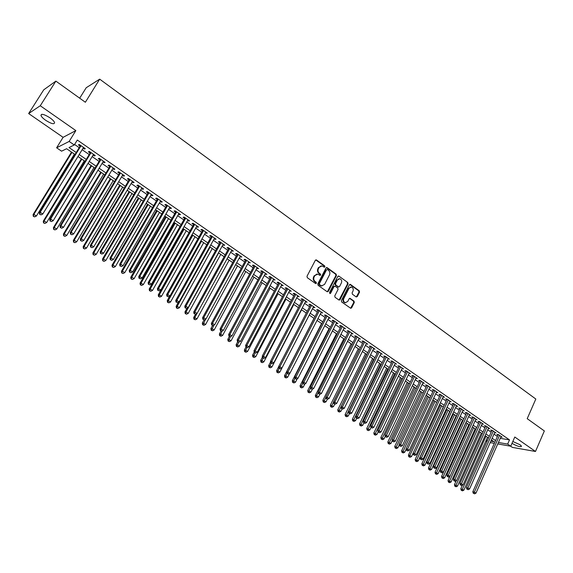 <?xml version="1.0" encoding="UTF-8"?>
<svg xmlns="http://www.w3.org/2000/svg" width="573" height="573" viewBox="0 0 573 573"><rect width="100%" height="100%" fill="white"/><g stroke="black" fill="none" stroke-linecap="round" stroke-linejoin="round"><path stroke-width="0.86" d="M324.898 266.882L324.683 265.886L316.547 260.02L315.315 260.343L306.999 276.265L307.314 277.697L315.544 283.513L316.403 283.277L316.189 282.274L315.129 281.522C313.718 280.29 313.388 278.764 314.126 276.938L314.821 275.613L317.764 274.102L320.021 275.391L320.665 275.061L320.443 274.059L319.39 273.307C317.994 272.075 317.657 270.549 318.402 268.73L319.089 267.405L321.99 265.901L324.268 267.211L324.898 266.882M324.146 267.168L324.146 265.922L315.73 259.927M315.63 283.563L315.651 282.303L314.591 281.551L315.129 281.522M319.899 275.348L319.906 274.095L318.853 273.342L319.39 273.307M512.018 443.323L512.054 443.352C517.14 446.26 520.298 447.227 521.537 446.245L520.019 444.72L512.821 441.497M49.88 117.766C44.092 114.177 41.12 113.433 40.962 115.531C41.514 116.878 43.097 118.475 45.711 120.323C51.441 123.883 54.399 124.62 54.578 122.536C54.041 121.211 52.48 119.621 49.88 117.766M356.134 296.886L357.308 296.542L359.515 292.166L359.221 290.769L350.54 284.516L349.358 284.853L341.365 300.567L341.666 301.971L350.712 308.295L351.621 307.823L354.307 302.501L354.007 301.104L350.003 298.318L349.1 298.791L347.761 301.434L345.318 302.702C343.628 301.95 343.12 300.589 343.779 298.612L349.036 288.269L351.414 287.016C353.126 287.753 353.648 289.121 352.989 291.105L352.116 292.824L352.416 294.221L356.134 296.886M500.243 438.338L509.504 439.892L507.657 444.089L510.744 446.217L497.765 443.939M55.868 81.122L40.26 105.747L28.65 113.554L43.749 89.811L55.868 81.122L85.363 102.252L99.688 79.16L535.819 399.03L527.21 418.67L544.35 430.946L535.49 451.474L514.783 437.02L510.744 446.217M28.65 113.554L63.102 137.334L75.851 130.594L40.26 105.747M75.851 130.594L69.154 141.438L74.275 144.976L69.011 147.548L76.223 152.504M509.504 439.892L77.312 140.041L74.275 144.976M336.444 275.556L336.143 274.138L327.219 267.706L326.001 268.035L317.793 283.893L318.101 285.325L327.119 291.693L328.336 291.349L336.444 275.556L335.9 275.584L335.592 274.173L326.424 267.62M338.958 276.172L347.761 282.51L348.062 283.914L340.061 299.643L339.137 300.116L335.069 297.308L334.761 295.897L338.034 289.487L337.733 288.076L335.212 286.278L334.009 286.622L330.585 293.304L329.941 293.634L329.525 292.552L337.762 276.501L338.958 276.172L347.761 282.51M510.636 446.195L512.355 447.384L535.49 451.474M83.099 148.171L84.396 149.073L85.298 148.651L79.275 144.482L78.379 144.912L80.141 146.129M93.084 155.082L94.337 155.949L95.268 155.548L89.302 151.422L88.385 151.831L90.126 153.034M102.968 161.915L104.179 162.761L105.131 162.381L99.222 158.291L98.291 158.678L100.01 159.874M112.752 168.684L113.927 169.493L114.894 169.135L109.042 165.088L108.089 165.461L109.794 166.643M122.436 175.388L123.567 176.169L124.556 175.825L118.769 171.821L117.794 172.172L119.485 173.34M132.026 182.021L133.115 182.773L134.125 182.45L128.395 178.482L127.399 178.819L129.068 179.972M141.517 188.581L142.57 189.312L143.594 189.004L137.921 185.079L136.911 185.394L138.566 186.54M150.914 195.085L151.931 195.78L152.97 195.493L147.354 191.611L146.323 191.905L147.963 193.037M160.218 201.517L161.192 202.19L162.252 201.918L156.694 198.072L155.648 198.351L157.267 199.476M169.436 207.892L170.367 208.536L171.449 208.286L165.941 204.475L164.874 204.74L166.478 205.85M178.554 214.202L179.456 214.818L180.545 214.581L175.102 210.814L174.013 211.057L175.603 212.16M187.586 220.447L188.453 221.042L189.563 220.827L184.162 217.088L183.059 217.317L184.635 218.406M196.532 226.636L197.363 227.209L198.487 227.001L193.144 223.305L192.027 223.513L193.581 224.595M205.392 232.76L206.18 233.311L207.326 233.118L202.033 229.458L200.901 229.651L202.441 230.718M214.166 238.826L214.918 239.349L216.078 239.177L210.835 235.553L209.689 235.732L211.215 236.792M222.854 244.836L223.577 245.337L224.752 245.18L219.559 241.591L218.392 241.756L219.91 242.802M231.456 250.788L233.34 251.124L228.197 247.565L227.015 247.715L228.512 248.754M239.98 256.69L241.849 257.012L236.749 253.488L235.553 253.624L237.043 254.656M248.424 262.527L250.272 262.849L245.223 259.354L244.012 259.476L245.488 260.493M256.79 268.314L258.616 268.622L253.617 265.163L252.392 265.27L253.853 266.28M265.077 274.044L266.889 274.345L261.933 270.922L260.694 271.015L262.14 272.01M273.285 279.717L275.076 280.018L270.17 276.623L268.923 276.702L270.349 277.69M281.415 285.347L283.191 285.633L278.335 282.274L277.067 282.339L278.485 283.32M289.472 290.919L291.234 291.206L286.421 287.868L285.139 287.918L286.543 288.892M297.459 296.442L299.199 296.721L294.429 293.412L293.14 293.455L294.529 294.415M305.366 301.914L307.099 302.179L302.372 298.913L301.069 298.934L302.444 299.887M313.202 307.329L314.921 307.594L310.237 304.356L308.919 304.37L310.287 305.316M320.973 312.708L322.671 312.965L318.029 309.749L316.697 309.749L318.058 310.688M328.666 318.029L330.349 318.28L325.751 315.093L324.411 315.086L325.758 316.01M336.294 323.301L337.963 323.552L333.407 320.393L332.054 320.371L333.386 321.288M343.857 328.53L345.512 328.773L340.992 325.643L339.631 325.607L340.949 326.524M351.349 333.715L352.989 333.944L348.506 330.85L347.138 330.8L348.441 331.703M358.777 338.851L360.396 339.08L355.962 336.007L354.58 335.95L355.869 336.845M366.133 343.943L367.744 344.165L363.346 341.114L361.95 341.05L363.239 341.938M373.431 348.986L375.029 349.201L370.667 346.185L369.263 346.106L370.538 346.987M380.658 353.992L382.241 354.2L377.922 351.206L376.511 351.12L377.772 351.987M387.828 358.949L389.396 359.149L385.113 356.184L383.688 356.084L384.941 356.95M394.94 363.862L396.495 364.063L392.24 361.119L390.815 361.011L392.054 361.864M401.981 368.733L403.521 368.926L399.309 366.011L397.87 365.889L399.102 366.741M408.964 373.567L410.497 373.754L406.321 370.867L404.867 370.731L406.085 371.576M415.891 378.359L417.409 378.538L413.269 375.673L411.808 375.53L413.018 376.368M422.759 383.108L424.256 383.28L420.152 380.443L418.684 380.293L419.887 381.117M429.879 387.169L429.571 387.821L431.054 387.985L426.985 385.171L425.51 385.006L426.699 385.83M436.318 392.476L437.793 392.648L433.754 389.855L432.271 389.69L433.453 390.5M443.015 397.096L444.469 397.275L440.472 394.503L438.975 394.324L440.15 395.134M449.655 401.673L451.094 401.859L447.126 399.116L445.629 398.923L446.79 399.725M456.244 406.214L457.669 406.407L453.73 403.686L452.226 403.485L453.372 404.28M462.776 410.719L464.18 410.92L460.277 408.212L458.765 408.012L459.904 408.8M469.251 415.189L470.641 415.389L466.773 412.71L465.247 412.496L466.379 413.276M475.676 419.622L477.051 419.823L473.212 417.165L471.679 416.943L472.804 417.724M482.043 424.013L483.404 424.221L479.601 421.592L478.061 421.356L479.171 422.129M488.361 428.375L489.707 428.59L485.933 425.975L484.393 425.732L485.489 426.498M494.628 432.701L495.96 432.916L492.214 430.323L490.667 430.079L491.756 430.832M74.583 144.475L79.203 147.655M82.161 149.703L89.195 154.56M92.16 156.608L99.093 161.393M102.051 163.441L108.884 168.154M111.842 170.202L118.582 174.851M121.54 176.899L128.18 181.483M131.138 183.525L137.678 188.044M140.636 190.086L147.089 194.541M150.047 196.582L156.4 200.965M159.358 203.014L165.626 207.34M168.577 209.381L174.751 213.643M177.709 215.684L183.797 219.889M186.748 221.923L192.75 226.07M195.701 228.111L201.617 232.194M204.568 234.228L210.398 238.261M213.349 240.295L219.101 244.263M222.045 246.297L227.71 250.215M230.661 252.249L236.248 256.11M239.192 258.137L244.7 261.947M247.643 263.974L253.073 267.727M256.009 269.754L261.367 273.457M264.303 275.484L269.589 279.13M272.519 281.157L277.726 284.752M280.663 286.779L285.798 290.325M288.728 292.345L293.784 295.84M296.714 297.86L301.706 301.312M304.628 303.332L309.556 306.727M312.478 308.747L317.327 312.099M320.25 314.111L325.034 317.421M327.949 319.433L332.677 322.692M335.585 324.705L340.24 327.921M343.155 329.933L347.747 333.099M350.655 335.105L355.181 338.235M358.082 340.24L362.551 343.32M365.452 345.326L369.85 348.37M372.751 350.368L377.091 353.369M379.985 355.367L384.268 358.326M387.162 360.324L391.388 363.239M394.274 365.23L398.443 368.11M401.329 370.101L405.433 372.937M408.313 374.928L412.367 377.729M415.246 379.713L419.243 382.478M422.115 384.462L426.061 387.183M428.933 389.16L432.816 391.846M435.688 393.83L439.52 396.48M442.385 398.457L446.166 401.064M449.024 403.041L452.756 405.62M455.614 407.589L459.295 410.132M462.146 412.102L465.777 414.608M468.621 416.571L472.202 419.042M475.046 421.012L478.577 423.447M481.42 425.41L484.901 427.816M487.738 429.771L491.176 432.142M494.005 434.098L497.393 436.44M500.845 436.991L502.163 437.206L498.446 434.635L496.891 434.384L497.973 435.129M99.688 79.16L86.208 87.733L79.69 98.191M486.978 441.539L485.925 440.823M75.013 154.481L66.611 148.722L61.583 151.179L56.62 147.791L69.154 141.438M63.102 137.334L56.62 147.791M494.334 443.337L490.216 442.614M498.41 442.485L507.657 444.089M79.196 154.545L86.251 159.394M89.223 161.436L96.178 166.213M99.15 168.254L105.998 172.96M108.97 175.001L115.725 179.643M118.697 181.684L125.351 186.254M128.316 188.295L134.884 192.8M137.849 194.841L144.317 199.282M147.282 201.324L153.657 205.7M156.622 207.741L162.904 212.053M165.869 214.094L172.065 218.349M175.023 220.383L181.132 224.573M184.091 226.607L190.107 230.747M193.072 232.781L199.003 236.857M201.961 238.884L207.813 242.902M210.771 244.936L216.537 248.897M219.488 250.931L225.175 254.835M228.126 256.862L233.727 260.715M236.685 262.742L242.207 266.538M245.158 268.565L250.602 272.304M253.553 274.331L258.924 278.02M261.868 280.039L267.161 283.678M270.105 285.698L275.327 289.286M278.263 291.306L283.413 294.844M286.35 296.864L291.428 300.352M294.364 302.365L299.371 305.803M302.3 307.823L307.235 311.211M310.165 313.223L315.035 316.568M317.958 318.581L322.764 321.876M325.686 323.888L330.42 327.14M333.336 329.146L338.006 332.354M340.928 334.353L345.526 337.518M348.441 339.524L352.982 342.64M355.897 344.638L360.374 347.718M363.282 349.716L367.694 352.746M370.602 354.744L374.957 357.731M377.858 359.729L382.148 362.68M385.049 364.672L389.282 367.58M392.183 369.571L396.358 372.436M399.245 374.427L403.371 377.256M406.257 379.24L410.318 382.033M413.205 384.01L417.208 386.768M420.095 388.745L424.041 391.459M426.921 393.436L430.817 396.115M433.697 398.092L437.536 400.728M440.408 402.704L444.197 405.304M447.069 407.274L450.808 409.845M453.673 411.815L457.361 414.343M460.219 416.313L463.858 418.813M466.709 420.775L470.297 423.239M473.148 425.195L476.693 427.63M479.537 429.585L483.032 431.985M485.875 433.933L489.313 436.304M492.157 438.252L495.552 440.587M490.853 441.174L493.976 441.711L491.398 439.942M488.561 437.994L485.109 435.638M482.265 433.682L478.77 431.29M475.919 429.335L472.381 426.906M469.523 424.944L465.935 422.487M463.077 420.525L459.431 418.025M456.566 416.07L452.878 413.534M450.013 411.572L446.267 409.007M443.402 407.038L439.606 404.438M436.726 402.468L432.88 399.825M430.001 397.855L426.104 395.177M423.225 393.207L419.264 390.492M416.385 388.515L412.367 385.765M409.48 383.788L405.412 380.995M402.525 379.011L398.4 376.189M395.506 374.205L391.323 371.34M388.43 369.349L384.189 366.441M381.281 364.457L376.984 361.506M374.083 359.515L369.721 356.528M366.813 354.529L362.394 351.5M359.486 349.509L355.002 346.436M352.087 344.437L347.539 341.322M344.624 339.323L340.018 336.158M337.096 334.159L332.419 330.958M329.496 328.952L324.762 325.7M321.833 323.695L317.027 320.4M314.097 318.395L309.227 315.05M306.29 313.044L301.348 309.656M298.418 307.644L293.405 304.206M290.468 302.193L285.383 298.705M282.446 296.692L277.289 293.154M274.345 291.141L269.117 287.553M266.173 285.533L260.873 281.902M257.922 279.882L252.543 276.193M249.599 274.173L244.141 270.435M241.19 268.408L235.661 264.619M232.702 262.592L227.094 258.745M224.136 256.718L218.449 252.815M215.484 250.788L209.718 246.827M206.753 244.8L200.901 240.789M197.936 238.755L191.998 234.686M189.033 232.652L183.009 228.52M180.044 226.485L173.934 222.295M170.962 220.261L164.766 216.014M161.794 213.98L155.505 209.668M152.54 207.634L146.158 203.257M143.186 201.216L136.711 196.783M133.738 194.741L127.17 190.243M124.198 188.202L117.529 183.632M114.557 181.598L107.796 176.957M104.823 174.923L97.962 170.217M94.989 168.176L88.027 163.405M85.055 161.364L77.985 156.522M486.14 440.351L487.408 440.573M84.396 149.073L84.847 148.335M94.337 155.949L94.781 155.219M104.179 162.761L104.623 162.03M113.927 169.493L114.364 168.77M123.567 176.169L123.997 175.445M133.115 182.773L133.545 182.049M142.57 189.312L142.992 188.589M151.931 195.78L152.346 195.064M161.192 202.19L161.607 201.474M170.367 208.536L170.775 207.82M179.456 214.818L179.858 214.109M188.453 221.042L188.854 220.333M197.363 227.209L197.757 226.5M206.18 233.311L206.581 232.602M214.918 239.349L215.312 238.647M223.577 245.337L223.964 244.635M232.151 251.268L232.531 250.566M240.639 257.141L241.018 256.446M249.054 262.957L249.427 262.262M257.384 268.723L257.757 268.028M265.643 274.431L266.008 273.744M273.815 280.09L274.188 279.402M281.923 285.691L282.281 285.01M289.952 291.249L290.31 290.561M297.903 296.75L298.261 296.062M305.789 302.2L306.14 301.52M313.596 307.601L313.947 306.92M321.338 312.958L321.682 312.278M329.009 318.259L329.353 317.585M336.609 323.516L336.945 322.843M344.144 328.73L344.48 328.057M351.607 333.894L351.944 333.228M359.006 339.015L359.343 338.349M366.348 344.087L366.677 343.42M373.617 349.115L373.94 348.456M380.823 354.1L381.145 353.441M387.971 359.042L388.293 358.383M395.055 363.941L395.37 363.289M402.074 368.804L402.389 368.145M409.036 373.617L409.351 372.966M415.941 378.395L416.256 377.743M422.788 383.129L423.096 382.478M321.023 265.893L319.089 267.405M318.853 273.342C317.456 272.103 317.127 270.585 317.865 268.766L318.552 267.448M316.812 274.08L314.821 275.613M314.591 281.551C313.187 280.319 312.851 278.793 313.596 276.974L314.283 275.649M327.333 291.8L335.9 275.584M327.419 269.539L326.567 269.768L319.369 283.678L319.584 284.681L321.639 285.891L324.605 284.373L329.496 274.882C330.227 273.077 329.905 271.559 328.522 270.327L327.419 269.539M322.026 285.948L320.164 285.49L319.046 284.702L318.832 283.707L326.03 269.804M339.051 300.087L347.503 283.943L347.202 282.539M334.532 286.163L333.465 286.643L330.041 293.319L330.585 293.304M341.422 282.869C342.088 280.856 341.551 279.474 339.81 278.729L337.411 279.989L335.542 283.642L335.842 285.053L338.65 286.987L339.56 286.514L341.422 282.869M339.001 278.722L337.411 279.989M338.493 286.987L335.298 285.075L334.99 283.664L336.86 280.018M350.633 287.001L349.036 288.269M345.526 302.745L344.767 302.709C343.077 301.964 342.568 300.596 343.227 298.626L348.477 288.291M350.604 308.26L353.749 302.508L353.448 301.111L349.544 298.361M356.313 296.979L358.956 292.18L358.655 290.79L349.781 284.43M71.525 152.089L33.076 214.61L33.85 214.359L36.421 216.007L74.426 154.08M71.954 152.382L33.85 214.359L33.284 216.322L34.624 216.881L33.592 216.222M36.421 216.007L34.624 216.881M33.284 216.322L33.076 214.61M80.592 145.392L39.372 212.576L40.174 212.318L81.037 145.7M39.909 214.223L40.955 214.896L39.909 214.223L40.174 212.318L42.796 214.008L83.543 147.44M39.372 212.576L39.587 214.323M40.955 214.896L42.796 214.008M81.359 158.836L43.297 221.164L44.092 220.927L46.642 222.56L84.267 160.827M81.81 159.144L44.092 220.927L43.512 222.868L44.852 223.427L43.835 222.775M46.642 222.56L44.852 223.427M43.512 222.868L43.297 221.164M91.1 165.511L53.418 227.646L54.234 227.431L56.756 229.05L94.001 167.502M91.573 165.841L54.234 227.431L53.64 229.35L54.972 229.909L53.962 229.264M56.756 229.05L54.972 229.909M53.64 229.35L53.418 227.646M100.741 172.122L63.431 234.063L64.269 233.87L66.762 235.467L103.641 174.113M101.242 172.466L64.269 233.87L63.66 235.768L64.993 236.327L63.997 235.689M66.762 235.467L64.993 236.327M63.66 235.768L63.431 234.063M110.288 178.661L73.344 240.424L74.211 240.245L76.675 241.827L113.189 180.653M110.811 179.027L74.211 240.245L73.58 242.121L74.913 242.68L73.924 242.05M76.675 241.827L74.913 242.68M73.58 242.121L73.344 240.424M90.57 152.303L49.779 219.28L50.603 219.044L91.043 152.626M50.331 220.927L51.369 221.593L50.331 220.927L50.603 219.044L53.196 220.712L93.528 154.352M49.779 219.28L50.001 221.02M51.369 221.593L53.196 220.712M100.454 159.144L60.072 225.912L60.924 225.69L100.948 159.487M60.645 227.567L61.669 228.226L60.645 227.567L60.924 225.69L63.488 227.345L103.412 161.192M60.072 225.912L60.308 227.653M61.669 228.226L63.488 227.345M110.231 165.912L70.264 232.473L71.138 232.273L110.754 166.27M70.851 234.128L71.869 234.787L70.851 234.128L71.138 232.273L73.673 233.906L113.189 167.961M70.264 232.473L70.5 234.214M71.869 234.787L73.673 233.906M119.915 172.616L80.349 238.97L81.244 238.783L120.459 172.989M80.951 240.631L81.953 241.276L80.951 240.631L81.244 238.783L83.758 240.402L122.873 174.658M80.349 238.97L80.592 240.703M81.953 241.276L83.758 240.402M119.736 185.143L83.164 246.712L84.045 246.548L86.487 248.116L122.636 187.135M120.28 185.516L84.045 246.548L83.4 248.403L84.732 248.969L83.758 248.345M86.487 248.116L84.732 248.969M83.4 248.403L83.164 246.712M129.498 179.249L90.333 245.402L91.25 245.23L130.071 179.643M90.949 247.063L91.945 247.701L90.949 247.063L91.25 245.23L93.736 246.834L132.456 181.297M90.333 245.402L90.584 247.128M91.945 247.701L93.736 246.834M129.097 191.561L92.876 252.937L93.779 252.793L96.2 254.348L131.998 193.545M129.663 191.948L93.779 252.793L93.127 254.627L94.452 255.193L93.485 254.577M96.2 254.348L94.452 255.193M93.127 254.627L92.876 252.937M138.988 185.817L100.211 251.762L101.149 251.611L139.583 186.225M100.841 253.424L101.829 254.061L100.841 253.424L101.149 251.611L103.606 253.194L141.939 187.865M100.211 251.762L100.468 253.488M101.829 254.061L103.606 253.194M138.358 197.914L102.495 259.103L103.419 258.975L105.812 260.514L141.259 199.898M138.953 198.315L103.419 258.975L102.753 260.794L104.078 261.36L103.119 260.744M105.812 260.514L104.078 261.36M102.753 260.794L102.495 259.103M148.386 192.32L109.987 258.058L110.947 257.929L148.994 192.743M110.639 259.727L111.613 260.357L110.639 259.727L110.947 257.929L113.382 259.497L151.336 194.362M109.987 258.058L110.252 259.777M111.613 260.357L113.382 259.497M147.54 204.203L112.022 265.213L112.96 265.098L115.331 266.617L150.434 206.194M148.149 204.625L112.96 265.098L112.279 266.896L113.604 267.455L112.659 266.853M115.331 266.617L113.604 267.455M112.279 266.896L112.022 265.213M157.682 198.759L119.671 264.296L120.645 264.174L158.32 199.196M120.33 265.965L121.297 266.588L120.33 265.965L120.645 264.174L123.059 265.729L160.633 200.801M119.671 264.296L119.943 266.008M121.297 266.588L123.059 265.729M156.63 210.434L121.455 271.258L122.414 271.158L124.764 272.662L159.523 212.418M157.26 210.871L122.414 271.158L121.72 272.934L123.045 273.5L122.099 272.898M124.764 272.662L123.045 273.5M121.72 272.934L121.455 271.258M166.893 205.134L129.254 270.47L130.25 270.363L167.552 205.585M129.928 272.139L130.88 272.755L129.928 272.139L130.25 270.363L132.635 271.903L169.844 207.175M129.254 270.47L129.527 272.182M130.88 272.755L132.635 271.903M165.626 216.608L130.794 277.239L131.769 277.16L134.096 278.65L168.526 218.592M166.285 217.052L131.769 277.16L131.067 278.915L132.384 279.481L131.453 278.886M134.096 278.65L132.384 279.481M131.067 278.915L130.794 277.239M176.011 211.444L138.745 276.58L139.755 276.494L176.692 211.917M139.432 278.256L140.378 278.858L139.432 278.256L139.755 276.494L142.118 278.012L178.962 213.485M138.745 276.58L139.024 278.285M140.378 278.858L142.118 278.012M174.543 222.718L140.041 283.169L141.037 283.105L143.336 284.58L177.437 224.702M175.216 223.176L141.037 283.105L140.714 284.817L140.313 284.838L141.638 285.404L140.714 284.817M143.336 284.58L141.638 285.404M140.313 284.838L140.041 283.169M185.043 217.697L148.135 282.625L149.166 282.561L185.745 218.177M148.837 284.308L149.775 284.91L148.837 284.308L149.166 282.561L151.508 284.065L187.994 219.738M148.135 282.625L148.421 284.33M149.775 284.91L151.508 284.065M183.367 228.77L149.195 289.043L150.212 288.985L152.49 290.447L186.268 230.754M184.062 229.243L150.212 288.985L149.882 290.69L149.481 290.704L150.799 291.27L149.882 290.69M152.49 290.447L150.799 291.27M149.481 290.704L149.195 289.043M193.982 223.885L157.432 288.613L158.485 288.563L194.705 224.387M158.148 290.296L159.072 290.891L158.148 290.296L158.485 288.563L160.805 290.053L196.933 225.927M157.432 288.613L157.725 290.318M159.072 290.891L160.805 290.053M192.113 234.765L158.27 294.851L159.294 294.816L161.55 296.262L195.006 236.749M192.829 235.252L159.294 294.816L158.965 296.506L158.556 296.513L159.867 297.079L158.965 296.506M161.55 296.262L159.867 297.079M158.556 296.513L158.27 294.851M202.842 230.017L166.643 294.543L167.717 294.508L203.58 230.525M167.373 296.227L168.29 296.821L167.373 296.227L167.717 294.508L170.009 295.983L205.786 232.058M166.643 294.543L166.944 296.241M168.29 296.821L170.009 295.983M169.773 296.098L167.252 300.61L168.297 300.589L170.532 302.021L203.673 242.687M201.51 241.204L168.297 300.589L167.961 302.265L167.538 302.272L168.856 302.838L167.961 302.265M170.532 302.021L168.856 302.838M167.538 302.272L167.252 300.61M211.609 236.083L175.761 300.417L176.849 300.395L212.368 236.613M176.498 302.1L177.408 302.687L176.498 302.1L176.849 300.395L179.12 301.856L214.553 238.124M175.761 300.417L176.069 302.114M177.408 302.687L179.12 301.856M178.439 302.186L176.147 306.311L177.207 306.304L179.421 307.722L212.246 248.567M210.112 247.106L177.207 306.304L176.864 307.966L176.441 307.966L177.752 308.532L176.864 307.966M179.421 307.722L177.752 308.532M176.441 307.966L176.147 306.311M220.297 242.1L184.793 306.233L185.896 306.226L221.078 242.637M185.545 307.923L186.44 308.496L185.545 307.923L185.896 306.226L188.145 307.672L223.241 244.134M184.793 306.233L185.1 307.923M186.44 308.496L188.145 307.672M187.027 308.217L184.957 311.963L186.032 311.963L188.231 313.374L220.748 254.398M218.635 252.944L186.032 311.963L185.688 313.617L185.258 313.61L186.569 314.176L185.688 313.617M188.231 313.374L186.569 314.176M185.258 313.61L184.957 311.963M228.899 248.052L193.731 311.991L194.856 311.999L229.701 248.61M194.498 313.682L195.386 314.255L194.498 313.682L194.856 311.999L197.076 313.431L231.843 250.093M193.731 311.991L194.046 313.675M195.386 314.255L197.076 313.431M195.536 314.183L193.681 317.557L194.777 317.571L196.947 318.968L229.171 260.171M197.04 313.452L194.777 317.571L194.426 319.211L193.989 319.204L195.3 319.77L194.426 319.211M196.947 318.968L195.3 319.77M193.989 319.204L193.681 317.557M237.423 253.954L202.584 317.693L203.723 317.714L238.239 254.519M203.365 319.383L204.246 319.956L203.365 319.383L203.723 317.714L205.929 319.132L240.366 255.988M202.584 317.693L202.906 319.376M204.246 319.956L205.929 319.132M204.045 319.949L202.326 323.093L203.436 323.129L205.592 324.504L237.509 265.886M205.499 319.34L203.086 324.755L202.641 324.741L203.945 325.306L203.086 324.755M205.592 324.504L203.945 325.306M202.641 324.741L202.326 323.093M245.867 259.798L211.358 323.344L212.511 323.373L246.698 260.378M212.139 325.034L213.013 325.6L212.139 325.034L212.511 323.373L214.696 324.784L248.804 261.832M211.358 323.344L211.681 325.02M213.013 325.6L214.696 324.784M212.533 325.564L210.893 328.587L212.017 328.63L214.152 329.998L245.774 271.552M213.894 325.17L211.659 330.241L211.208 330.227L212.511 330.793L211.659 330.241M214.152 329.998L212.511 330.793M211.208 330.227L210.893 328.587M254.226 265.586L220.046 328.938L221.214 328.981L255.078 266.173M220.841 330.628L221.708 331.187L220.841 330.628L221.214 328.981L223.377 330.377L257.162 267.62M220.046 328.938L220.369 330.614M221.708 331.187L223.377 330.377M220.999 331.015L219.373 334.023L220.519 334.08L222.625 335.434L253.968 277.167M222.202 330.943L220.154 335.685L219.695 335.656L220.999 336.222L220.154 335.685M222.625 335.434L220.999 336.222M219.695 335.656L219.373 334.023M262.513 271.323L228.648 334.482L229.83 334.539L263.379 271.924M229.451 336.172L230.31 336.723L229.451 336.172L229.83 334.539L231.972 335.914L265.442 273.35M228.648 334.482L228.978 336.15M230.31 336.723L231.972 335.914M229.386 336.408L227.782 339.409L228.935 339.481L231.026 340.82L262.076 282.733M230.446 336.659L228.57 341.071L228.104 341.042L229.408 341.608L228.57 341.071M231.026 340.82L229.408 341.608M228.104 341.042L227.782 339.409M270.721 277.003L237.165 339.968L238.368 340.04L271.609 277.619M237.988 341.658L238.834 342.21L237.988 341.658L238.368 340.04L240.488 341.408L273.65 279.03M237.165 339.968L237.509 341.63M238.834 342.21L240.488 341.408M237.702 341.759L236.112 344.745L237.279 344.831L239.349 346.156L270.119 288.24M238.676 342.196L236.907 346.414L236.441 346.379L237.738 346.944L236.907 346.414M239.349 346.156L237.738 346.944M236.441 346.379L236.112 344.745M278.85 282.632L245.609 345.404L246.82 345.49L279.753 283.255M246.44 347.102L247.278 347.639L246.44 347.102L246.82 345.49L248.926 346.844L281.78 284.659M245.609 345.404L245.953 347.066M247.278 347.639L248.926 346.844M245.946 347.037L244.363 350.039L245.545 350.132L247.593 351.45L278.084 293.705M246.87 347.61L245.165 351.7L244.692 351.664L245.989 352.23L245.165 351.7M247.593 351.45L245.989 352.23M244.692 351.664L244.363 350.039M286.908 288.205L253.968 350.791L255.2 350.884L287.825 288.842M254.806 352.488L255.644 353.018L254.806 352.488L255.2 350.884L257.277 352.223L289.831 290.232M253.968 350.791L254.319 352.445M255.644 353.018L257.277 352.223M254.233 352.044L252.535 355.274L253.732 355.382L255.766 356.685L285.984 299.113M255.028 352.904L253.352 356.943L252.872 356.9L254.161 357.466L253.352 356.943M255.766 356.685L254.161 357.466M252.872 356.9L252.535 355.274M294.887 293.734L262.255 356.127L263.494 356.234L295.826 294.379M263.1 357.824L263.931 358.354L263.1 357.824L263.494 356.234L265.557 357.559L297.817 295.754M262.255 356.127L262.606 357.774M263.931 358.354L265.557 357.559M262.441 357.008L260.636 360.467L261.847 360.582L263.859 361.878L293.806 304.478M263.136 358.118L261.46 362.136L260.98 362.086L262.269 362.652L261.46 362.136M263.859 361.878L262.269 362.652M260.98 362.086L260.636 360.467M302.802 299.206L270.463 361.413L271.717 361.527L303.747 299.865M271.316 363.11L272.139 363.633L271.316 363.11L271.717 361.527L273.758 362.845L305.717 301.226M270.463 361.413L270.814 363.06M272.139 363.633L273.758 362.845M270.578 361.935L268.658 365.617L269.883 365.739L271.881 367.021L301.563 309.8M271.158 363.282L269.496 367.279L269.009 367.229L270.298 367.794L269.496 367.279M271.881 367.021L270.298 367.794M269.009 367.229L268.658 365.617M310.638 304.635L278.593 366.648L279.86 366.777L311.605 305.302M279.459 368.346L280.269 368.869L279.459 368.346L279.86 366.777L281.887 368.081L313.553 306.655M278.593 366.648L278.951 368.289M280.269 368.869L281.887 368.081M278.628 366.813L276.616 370.71L277.848 370.853L279.832 372.121L309.248 315.064M279.115 368.396L277.461 372.378L276.967 372.321L278.249 372.887L277.461 372.378M279.832 372.121L278.249 372.887M276.967 372.321L276.616 370.71M318.402 310.007L286.65 371.834L287.925 371.977L319.383 310.688M287.524 373.532L288.326 374.047L287.524 373.532L287.925 371.977L289.931 373.267L321.317 312.027M286.65 371.834L287.009 373.474M288.326 374.047L289.931 373.267M314.004 318.323L284.495 375.766L285.741 375.917L287.703 377.17L289.63 373.417M287.009 373.453L285.347 377.435L284.853 377.371L286.135 377.936L285.347 377.435M287.703 377.17L286.135 377.936M284.853 377.371L284.495 375.766M326.101 315.336L294.629 376.977L295.926 377.127L327.097 316.024M295.518 378.674L296.313 379.19L295.518 378.674L295.926 377.127L297.91 378.409L329.009 317.356M294.629 376.977L294.995 378.61M296.313 379.19L297.91 378.409M321.553 323.501L292.309 380.773L293.569 380.93L295.51 382.177L297.272 378.717M294.923 378.273L293.168 382.442L292.667 382.377L293.949 382.936L293.168 382.442M295.51 382.177L293.949 382.936M292.667 382.377L292.309 380.773M333.73 320.615L302.537 382.069L303.848 382.234L334.739 321.317M303.432 383.767L304.22 384.275L303.432 383.767L303.848 382.234L305.81 383.502L336.638 322.628M302.537 382.069L302.909 383.702M304.22 384.275L305.81 383.502M329.038 328.637L300.051 385.736L301.319 385.901L303.246 387.14L304.857 383.967M302.766 383.058L300.918 387.405L300.41 387.334L301.692 387.892L300.918 387.405M303.246 387.14L301.692 387.892M300.41 387.334L300.051 385.736M341.286 325.851L310.38 387.119L311.691 387.291L342.31 326.56M311.275 388.816L312.056 389.318L311.275 388.816L311.691 387.291L313.646 388.551L344.194 327.863M310.38 387.119L310.752 388.745M312.056 389.318L313.646 388.551M336.458 333.722L307.722 390.65L310.917 392.061L312.371 389.167M310.537 387.799L308.603 392.319L308.088 392.247L309.363 392.813L308.603 392.319M310.917 392.061L309.363 392.813M308.088 392.247L307.722 390.65M348.778 331.036L318.144 392.118L319.469 392.304L349.817 331.753M319.054 393.816L319.827 394.317L319.054 393.816L319.469 392.304L321.403 393.551L351.686 333.042M318.144 392.118L318.524 393.744M318.23 392.505L316.625 395.714L318.516 396.931L319.827 394.317L321.403 393.551M343.814 338.765L315.329 395.528L316.625 395.714L316.217 397.196L315.694 397.118L316.969 397.683L316.217 397.196M318.516 396.931L316.969 397.683M315.694 397.118L315.329 395.528M356.205 336.172L325.836 397.075L327.176 397.275L357.258 336.903M326.76 398.779L327.527 399.266L326.76 398.779L327.176 397.275L329.095 398.507L359.106 338.185M325.836 397.075L326.223 398.693M327.527 399.266L329.095 398.507M351.106 343.764L322.864 400.355L326.051 401.766L327.305 399.238M325.858 397.168L323.759 402.024L323.236 401.945L324.511 402.511L323.759 402.024M326.051 401.766L324.511 402.511M323.236 401.945L322.864 400.355M363.569 341.272L333.465 401.988L334.818 402.196L364.629 342.009M334.396 403.686L335.155 404.18L334.396 403.686L334.818 402.196L336.716 403.421L366.462 343.277M333.465 401.988L333.851 403.607M335.155 404.18L336.716 403.421M358.34 348.721L330.342 405.147L333.515 406.551L334.725 404.108M359.378 349.437L331.237 406.816L330.714 406.73L331.982 407.296L331.237 406.816M333.515 406.551L331.982 407.296M330.714 406.73L330.342 405.147M370.86 346.321L341.028 406.851L342.389 407.074L371.941 347.066M341.959 408.556L342.711 409.043L341.959 408.556L342.389 407.074L344.273 408.284L373.754 348.327M341.028 406.851L341.415 408.47M342.711 409.043L344.273 408.284M365.502 353.634L337.748 409.896L340.914 411.299L342.095 408.907M366.562 354.358L338.657 411.564L338.127 411.478L339.395 412.037L338.657 411.564M340.914 411.299L339.395 412.037M338.127 411.478L337.748 409.896M378.094 351.328L348.52 411.679L349.888 411.908L379.183 352.08M349.458 413.384L350.203 413.864L349.458 413.384L349.888 411.908L351.758 413.112L380.988 353.326M348.52 411.679L348.907 413.291M350.203 413.864L351.758 413.112M372.608 358.505L345.089 414.601L348.255 416.005L349.423 413.62M373.675 359.235L346.006 416.27L345.469 416.177L346.737 416.736L346.006 416.27M348.255 416.005L346.737 416.736M345.469 416.177L345.089 414.601M385.264 356.291L355.94 416.464L357.33 416.7L386.367 357.051M356.893 418.161L357.631 418.641L356.893 418.161L357.33 416.7L359.178 417.889L388.15 358.29M355.94 416.464L356.342 418.068M357.631 418.641L359.178 417.889M379.655 363.339L352.366 419.264L355.525 420.668L356.685 418.29M380.737 364.077L353.29 420.933L352.753 420.84L354.014 421.399L353.29 420.933M355.525 420.668L354.014 421.399M352.753 420.84L352.366 419.264M392.369 361.212L363.303 421.205L364.7 421.449L393.486 361.978M364.256 422.903L364.994 423.375L364.256 422.903L364.7 421.449L366.527 422.63L395.255 363.203M363.303 421.205L363.705 422.802M364.994 423.375L366.527 422.63M386.639 368.124L359.586 423.891L362.738 425.295L363.884 422.924M387.728 368.876L360.51 425.56L359.973 425.46L361.234 426.018L360.51 425.56M362.738 425.295L361.234 426.018M359.973 425.46L359.586 423.891M399.417 366.083L370.595 425.904L371.999 426.154L400.541 366.863M371.562 427.601L372.285 428.067L371.562 427.601L371.999 426.154L373.818 427.329L402.296 368.081M370.595 425.904L371.003 427.501M372.285 428.067L373.818 427.329M393.565 372.873L366.734 428.475L369.886 429.879L371.025 427.515M394.668 373.632L367.673 430.144L367.128 430.044L368.389 430.602L367.673 430.144M369.886 429.879L368.389 430.602M367.128 430.044L366.734 428.475M406.4 370.924L377.829 430.559L379.247 430.824L407.539 371.712M378.803 432.257L379.519 432.722L378.803 432.257L379.247 430.824L381.045 431.985L409.28 372.916M377.829 430.559L378.237 432.149M379.519 432.722L381.045 431.985M400.434 377.586L373.832 433.023L376.97 434.42L378.173 431.913M401.551 378.345L374.771 434.692L374.226 434.585L375.48 435.143L374.771 434.692M376.97 434.42L375.48 435.143M374.226 434.585L373.832 433.023M413.326 375.716L384.999 435.172L386.424 435.451L414.48 376.511M385.973 436.877L386.689 437.335L385.973 436.877L386.424 435.451L388.208 436.597L416.199 377.707M384.999 435.172L385.407 436.762M386.689 437.335L388.208 436.597M407.245 382.255L380.859 437.536L383.996 438.932L385.271 436.246M408.37 383.022L381.811 439.197L381.26 439.09L382.513 439.649L381.811 439.197M383.996 438.932L382.513 439.649M381.26 439.09L380.859 437.536M420.195 380.465L392.104 439.749L393.536 440.035L421.356 381.274M393.092 441.454L393.794 441.912L393.092 441.454L393.536 440.035L395.306 441.174L423.067 382.456M392.104 439.749L392.519 441.339M393.794 441.912L395.306 441.174M414 386.882L387.835 442.005L390.965 443.395L392.312 440.551M415.131 387.663L388.795 443.667L388.236 443.559L389.49 444.118L388.795 443.667M390.965 443.395L389.49 444.118M388.236 443.559L387.835 442.005M427 385.178L399.152 444.29L400.591 444.584L428.174 385.994M400.14 445.987L400.842 446.439L400.14 445.987L400.591 444.584L402.346 445.715L429.872 387.169M399.152 444.29L399.567 445.873M400.842 446.439L402.346 445.715M420.697 391.474L394.747 446.431L397.87 447.828L399.288 444.82M421.843 392.261L395.714 448.1L395.148 447.986L396.401 448.544L395.714 448.1M397.87 447.828L396.401 448.544M395.148 447.986L394.747 446.431M433.754 389.855L406.135 448.788L407.589 449.089L434.936 390.671M407.131 450.485L407.826 450.937L407.131 450.485L407.589 449.089L409.33 450.206L436.619 391.839M406.135 448.788L406.551 450.364M407.826 450.937L409.33 450.206M427.343 396.029L401.609 450.829L404.724 452.219L406.207 449.053M428.497 396.817L402.575 452.498L402.01 452.376L403.256 452.935L402.575 452.498M404.724 452.219L403.256 452.935M402.01 452.376L401.609 450.829M435.093 401.344L409.824 455.492L411.514 456.581L413.061 453.257L414.523 453.558L441.64 395.313M414.064 454.948L414.752 455.392L414.064 454.948L414.523 453.558L416.249 454.668L443.309 396.466M413.484 454.826L413.061 453.25L440.444 394.503M414.752 455.392L416.249 454.668M433.926 400.541L408.406 455.184L409.824 455.492L409.38 456.853L408.814 456.731L410.053 457.283L409.38 456.853M411.514 456.581L410.053 457.283M408.814 456.731L408.406 455.184M447.076 399.109L419.93 457.669L421.399 457.985L448.287 399.918M420.94 459.367L421.621 459.811L420.94 459.367L421.399 457.985L423.103 459.088L449.941 401.057M419.93 457.669L420.353 459.245M421.621 459.811L423.103 459.088M440.458 405.025L415.146 459.51L418.254 460.9L443.266 406.945M441.64 405.827L416.127 461.172L415.554 461.05L416.8 461.602L416.127 461.172M418.254 460.9L416.8 461.602M415.554 461.05L415.146 459.51M453.651 403.671L426.735 462.053L428.21 462.382L454.883 404.481M427.752 463.75L428.432 464.187L427.752 463.75L428.21 462.382L429.908 463.471L456.523 405.612M426.735 462.053L427.164 463.621M428.432 464.187L429.908 463.471M446.94 409.466L421.828 463.793L424.93 465.183L449.741 411.385M448.129 410.275L422.817 465.455L422.244 465.326L423.483 465.885L422.817 465.455M424.93 465.183L423.483 465.885M422.244 465.326L421.828 463.793M460.176 408.205L433.489 466.401L434.971 466.737L461.415 409.007M434.506 468.098L435.179 468.535L434.506 468.098L434.971 466.737L436.655 467.819L463.048 410.132M433.489 466.401L433.911 467.969M435.179 468.535L436.655 467.819M453.372 413.871L428.461 468.041L431.555 469.43L456.165 415.79M454.561 414.694L429.456 469.71L428.876 469.574L430.115 470.132L429.456 469.71M431.555 469.43L430.115 470.132M428.876 469.574L428.461 468.041M466.644 412.696L440.179 470.712L441.676 471.056L467.905 413.491M441.21 472.41L441.876 472.84L441.21 472.41L441.676 471.056L443.337 472.131L469.516 414.608M440.179 470.712L440.608 472.274M441.876 472.84L443.337 472.131M459.747 418.24L435.036 472.259L438.13 473.642L462.533 420.159M460.95 419.071L436.039 473.921L435.459 473.785L436.69 474.344L436.039 473.921M438.13 473.642L436.69 474.344M435.459 473.785L435.036 472.259M473.062 417.144L446.818 474.988L448.322 475.339L474.337 417.946M447.85 476.686L448.516 477.108L447.85 476.686L448.322 475.339L449.97 476.399L475.934 419.049M446.818 474.988L447.248 476.543M448.516 477.108L449.97 476.399M466.071 422.58L441.561 476.442L444.641 477.825L468.857 424.493M467.281 423.411L442.564 478.104L441.984 477.961L443.216 478.519L442.564 478.104M444.641 477.825L443.216 478.519M441.984 477.961L441.561 476.442M479.429 421.563L453.401 479.229L454.912 479.587L480.711 422.358M454.439 480.926L455.098 481.349L454.439 480.926L454.912 479.587L456.552 480.64L482.294 423.454M453.401 479.229L453.837 480.783M455.098 481.349L456.552 480.64M449.912 476.435L448.029 480.589L451.109 481.972L475.124 428.79M473.563 427.716L449.039 482.251L448.451 482.108L449.683 482.659L449.039 482.251M451.109 481.972L449.683 482.659M448.451 482.108L448.029 480.589M485.739 425.947L459.933 483.433L461.444 483.798L487.036 426.735M460.971 485.13L461.623 485.546L460.971 485.13L461.444 483.798L463.07 484.844L488.611 427.823M459.933 483.433L460.37 484.98M461.623 485.546L463.07 484.844M456.194 480.811L454.446 484.701L457.519 486.083L481.341 433.052M479.794 431.992L455.463 486.362L454.869 486.219L456.101 486.771L455.463 486.362M457.519 486.083L456.101 486.771M454.869 486.219L454.446 484.701M491.999 430.287L466.401 487.602L467.926 487.974L493.31 431.082M467.453 489.299L468.098 489.714L467.453 489.299L467.926 487.974L469.538 489.013L494.871 432.157M466.401 487.602L466.845 489.149M468.098 489.714L469.538 489.013M462.432 485.152L460.814 488.776L463.879 490.159L487.516 437.278M485.976 436.225L461.831 490.438L461.236 490.295L462.461 490.846L461.831 490.438M463.879 490.159L462.461 490.846M461.236 490.295L460.814 488.776M498.216 434.599L472.825 491.741L474.351 492.114L499.534 435.387M473.878 493.432L474.516 493.84L473.878 493.432L474.351 492.114L475.955 493.145L501.081 436.461M472.825 491.741L473.269 493.281M474.516 493.84L475.955 493.145M324.146 265.922L324.683 265.886M315.651 282.303L316.189 282.274M319.906 274.095L320.443 274.059M317.865 268.766L318.402 268.73M313.596 276.974L314.126 276.938M316.01 260.063L316.547 260.02M327.792 291.363L328.336 291.349M326.674 267.749L327.219 267.706M335.592 274.173L336.143 274.138M318.832 283.707L319.369 283.678M319.046 284.702L319.584 284.681M320.164 285.49L320.701 285.469M347.503 283.943L348.062 283.914M339.51 299.65L340.061 299.643M333.465 286.643L334.009 286.622M334.99 283.664L335.542 283.642M335.298 285.075L335.842 285.053M337.812 286.872L338.356 286.851M343.227 298.626L343.779 298.612M349.723 298.461L350.282 298.447M353.448 301.111L354.007 301.104M353.749 302.508L354.307 302.501M351.063 307.823L351.621 307.823M349.981 284.537L350.54 284.516M358.655 290.79L359.221 290.769M358.956 292.18L359.515 292.166M356.75 296.556L357.308 296.542M40.962 115.531L41.736 114.306M315.773 259.913L316.217 259.87M326.481 267.598L326.904 267.57M321.102 285.913L321.639 285.891M338.106 287.009L338.65 286.987M338.256 276.057L338.657 276.036M344.767 302.709L345.318 302.702M349.637 298.325L350.003 298.318M349.867 284.401L350.246 284.38"/></g></svg>
